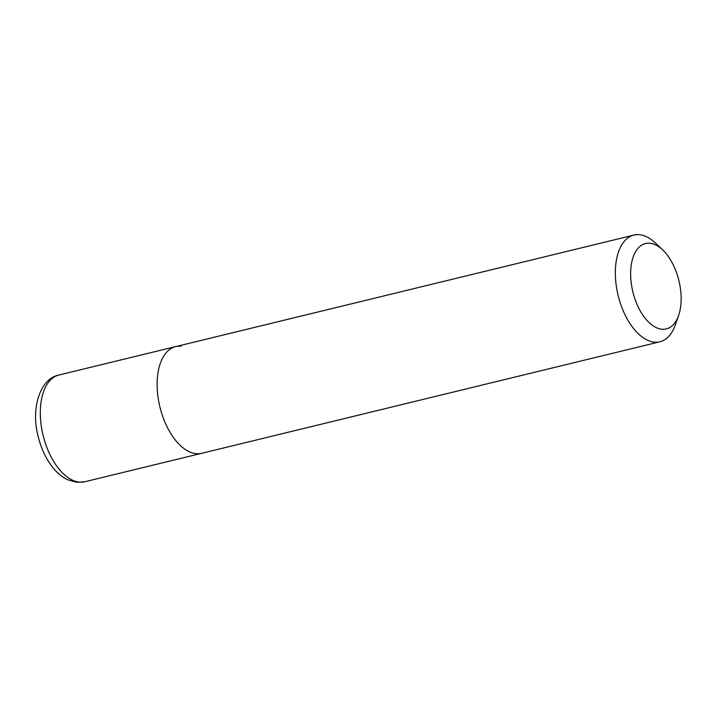 <?xml version="1.0" encoding="UTF-8"?>
<svg xmlns="http://www.w3.org/2000/svg" width="717" height="717" viewBox="0 0 717 717"><rect width="100%" height="100%" fill="white"/><g stroke="black" fill="none" stroke-linecap="round" stroke-linejoin="round"><path stroke-width="1.08" d="M678.623 315.426L675.315 324.909A54.913 29.621 -103.7 0 1 659.891 341.785A54.913 29.621 -103.7 0 1 654.46 342.17A54.913 29.621 -103.7 0 1 617.068 290.546A54.913 29.621 -103.7 0 1 633.927 235.077A54.913 29.621 -103.7 0 1 639.358 234.692A54.913 29.621 -103.7 0 1 655.374 242.973L662.669 249.883A43.925 23.697 -103.7 0 1 678.623 315.426A43.925 23.697 -103.7 0 1 661.934 329.228A43.925 23.697 -103.7 0 1 631.363 284.013A43.925 23.697 -103.7 0 1 649.853 243.251A43.925 23.697 -103.7 0 1 662.669 249.883M659.891 341.785L201.674 453.305A54.913 29.621 -103.7 0 1 196.243 453.691A54.913 29.621 -103.7 0 1 158.851 402.076A54.913 29.621 -103.7 0 1 175.71 346.598A54.913 29.621 -103.7 0 1 181.141 346.212M84.875 481.734L201.674 453.305A54.913 29.621 -103.7 0 1 196.243 453.691A54.913 29.621 -103.7 0 1 158.851 402.076A54.913 29.621 -103.7 0 1 175.71 346.598L58.911 375.027A54.913 29.621 -103.7 0 0 42.052 430.505A54.913 29.621 -103.7 0 0 79.444 482.12A54.913 29.621 -103.7 0 0 84.875 481.734L76.943 482.308L68.097 479.942C62.935 477.567 58.265 473.937 54.089 469.07C46.748 460.377 41.478 449.649 38.27 436.895C30.607 408.878 39.722 378.71 58.911 375.027M633.927 235.077L175.71 346.598"/></g></svg>
